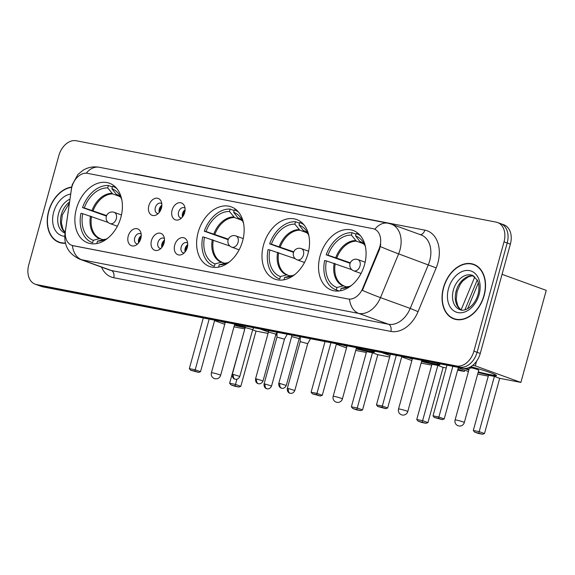 <?xml version="1.0" encoding="UTF-8"?>
<svg xmlns="http://www.w3.org/2000/svg" width="575" height="575" viewBox="0 0 575 575"><rect width="100%" height="100%" fill="white"/><g stroke="black" fill="none" stroke-linecap="round" stroke-linejoin="round"><path stroke-width="0.86" d="M198.152 232.357A31.726 22.511 -70 0 0 209.566 266.491A31.726 22.511 -70 0 0 242.628 240.975A31.726 22.511 -70 0 0 231.215 206.842A31.726 22.511 -70 0 0 198.152 232.357M263.522 245.022A31.726 22.511 -70 0 0 274.936 279.155A31.726 22.511 -70 0 0 307.999 253.647A31.726 22.511 -70 0 0 296.585 219.513A31.726 22.511 -70 0 0 263.522 245.022M320.081 255.983A31.726 22.511 -70 0 0 331.488 290.116A31.726 22.511 -70 0 0 364.55 264.601A31.726 22.511 -70 0 0 353.143 230.467A31.726 22.511 -70 0 0 320.081 255.983M76.396 208.761A31.726 22.511 -70 0 0 87.81 242.894A31.726 22.511 -70 0 0 120.872 217.379A31.726 22.511 -70 0 0 109.458 183.245A31.726 22.511 -70 0 0 76.396 208.761M140.81 238.517A8.977 6.368 110 0 1 135.7 245.338A8.977 6.368 110 0 1 129.346 244.195A8.977 6.368 110 0 1 128.225 236.081A8.977 6.368 110 0 1 134.227 228.886A8.977 6.368 110 0 1 140.58 231.883A8.977 6.368 110 0 1 140.81 238.517M141.177 234.169A5.391 3.824 -70 0 0 140.322 233.673A5.391 3.824 -70 0 0 134.708 238.007A5.391 3.824 -70 0 0 136.649 243.8A5.391 3.824 -70 0 0 137.619 243.965M164.055 243.024A8.977 6.368 110 0 1 158.944 249.845A8.977 6.368 110 0 1 152.591 248.702A8.977 6.368 110 0 1 151.469 240.58A8.977 6.368 110 0 1 157.471 233.393A8.977 6.368 110 0 1 163.825 236.39A8.977 6.368 110 0 1 164.055 243.024M164.421 238.675A5.391 3.824 -70 0 0 163.566 238.179A5.391 3.824 -70 0 0 157.952 242.506A5.391 3.824 -70 0 0 159.893 248.307A5.391 3.824 -70 0 0 160.863 248.472M187.299 247.523A8.977 6.368 110 0 1 182.189 254.344A8.977 6.368 110 0 1 175.828 253.208A8.977 6.368 110 0 1 174.714 245.087A8.977 6.368 110 0 1 180.715 237.892A8.977 6.368 110 0 1 187.069 240.896A8.977 6.368 110 0 1 187.299 247.523M187.666 243.182A5.391 3.824 -70 0 0 186.81 242.679A5.391 3.824 -70 0 0 181.197 247.013A5.391 3.824 -70 0 0 183.138 252.813A5.391 3.824 -70 0 0 184.108 252.978M161.438 208.092A8.977 6.368 110 0 1 156.321 214.906A8.977 6.368 110 0 1 149.967 213.771A8.977 6.368 110 0 1 148.853 205.649A8.977 6.368 110 0 1 154.847 198.454A8.977 6.368 110 0 1 161.201 201.458A8.977 6.368 110 0 1 161.438 208.092M161.798 203.744A5.391 3.824 -70 0 0 160.95 203.241A5.391 3.824 -70 0 0 155.336 207.575A5.391 3.824 -70 0 0 157.27 213.375A5.391 3.824 -70 0 0 158.24 213.541M184.683 212.592A8.977 6.368 110 0 1 179.565 219.413A8.977 6.368 110 0 1 173.212 218.277A8.977 6.368 110 0 1 172.097 210.155A8.977 6.368 110 0 1 178.092 202.961A8.977 6.368 110 0 1 184.446 205.965A8.977 6.368 110 0 1 184.683 212.592M185.042 208.243A5.391 3.824 -70 0 0 184.194 207.748A5.391 3.824 -70 0 0 178.573 212.082A5.391 3.824 -70 0 0 180.514 217.875A5.391 3.824 -70 0 0 181.484 218.04M138.618 242.873A5.391 3.824 110 0 1 138.676 239.444A5.391 3.824 110 0 1 141.242 235.649M161.862 247.379A5.391 3.824 110 0 1 161.92 243.951A5.391 3.824 110 0 1 164.486 240.156M185.107 251.886A5.391 3.824 110 0 1 185.164 248.45A5.391 3.824 110 0 1 187.73 244.655M159.246 212.448A5.391 3.824 110 0 1 159.297 209.02A5.391 3.824 110 0 1 161.87 205.217M182.491 216.955A5.391 3.824 110 0 1 182.541 213.519A5.391 3.824 110 0 1 185.114 209.724M71.386 189.419A16.165 11.471 110 0 1 71.954 186.688A16.165 11.471 110 0 1 87.565 173.348L372.866 228.642A16.165 11.471 110 0 1 374.102 228.979A16.165 11.471 110 0 1 379.004 249.033L362.732 288.305A16.165 11.471 110 0 1 348.04 298.978L73.09 245.697A16.165 11.471 110 0 1 71.853 245.353A16.165 11.471 110 0 1 65.471 230.697L71.386 189.419M478.342 282.922L467.662 308.696M71.717 187.048A29.037 20.599 -70 0 0 48.631 211.162A29.037 20.599 -70 0 0 59.074 242.398A29.037 20.599 -70 0 0 65.471 243.239M59.577 242.262A29.037 20.599 -70 0 0 60.691 242.88M443.44 287.673A29.037 20.599 -70 0 0 453.883 318.909A29.037 20.599 -70 0 0 484.143 295.564A29.037 20.599 -70 0 0 473.699 264.327A29.037 20.599 -70 0 0 443.44 287.673M454.387 318.773A29.037 20.599 -70 0 0 455.501 319.391M35.212 284.208A17.962 12.743 -70 0 0 36.584 284.589L456.572 365.98A17.962 12.743 -70 0 0 473.908 351.16L504.023 241.838A17.962 12.743 -70 0 0 497.562 222.518A17.962 12.743 -70 0 0 496.189 222.137L76.202 140.746A17.962 12.743 -70 0 0 58.858 155.566L28.75 264.888A17.962 12.743 -70 0 0 35.212 284.208L38.381 285.358A17.962 12.743 -70 0 0 39.754 285.739L459.741 367.13A17.962 12.743 -70 0 0 477.085 352.31L507.193 242.988A17.962 12.743 -70 0 0 500.732 223.668A17.962 12.743 -70 0 0 499.359 223.287M380.743 244.159L379.579 249.241L362.365 290.382A20.952 0.927 22.5 0 0 380.492 297.62A23.949 16.991 110 0 1 358.721 313.433A20.952 14.67 101 0 1 349.507 299.252L72.206 245.482M374.102 228.979L374.821 229.252A20.952 14.67 -79 0 1 387.974 223.215L99.31 167.275A20.952 14.67 101 0 0 86.25 173.197M475.252 264.996A29.037 20.599 -70 0 0 473.994 264.752M41.551 286.508A17.962 12.743 -70 0 0 42.924 286.889L462.911 368.28A17.962 12.743 -70 0 0 480.254 353.46L510.363 244.138A17.962 12.743 -70 0 0 503.908 224.818L500.732 223.668A17.962 12.743 -70 0 1 507.193 242.988L477.085 352.31A17.962 12.743 -70 0 1 459.741 367.13L39.754 285.739A17.962 12.743 -70 0 1 38.381 285.358L41.551 286.508M71.667 187.342A28.736 20.391 -70 0 0 48.839 211.205A28.736 20.391 -70 0 0 59.175 242.118A28.736 20.391 -70 0 0 65.399 242.959M483.927 295.521A28.736 20.391 -70 0 0 473.599 264.608A28.736 20.391 -70 0 0 443.656 287.716A28.736 20.391 -70 0 0 453.984 318.629A28.736 20.391 -70 0 0 483.927 295.521M92.381 242.643A29.929 21.239 -70 0 0 92.618 242.729L92.381 242.643A29.929 21.239 -70 0 1 80.931 213.339L82.707 213.684A27.42 19.457 -70 0 0 93.287 240.3L99.475 238.639L103.018 239.624M108.15 222.446L82.707 213.684M106.425 216.085L82.52 207.589A29.929 21.239 -70 0 1 108.388 185.481L112.405 186.94M116.811 188.55A29.929 21.239 -70 0 0 112.808 186.372A29.929 21.239 -70 0 0 112.578 186.293L111.909 188.722L116.143 194.163L120.858 197.441M104.585 239.48L97.477 241.112L96.823 243.548A29.929 21.239 -70 0 0 96.844 243.541M121.828 199.935A27.42 19.457 -70 0 0 119.442 194.875A27.42 19.457 -70 0 0 111.909 188.722M97.477 241.112A27.42 19.457 -70 0 0 102.925 240.379A27.42 19.457 -70 0 0 107.999 238.028M93.287 240.3L92.618 242.729M108.388 185.481L107.712 187.91A27.42 19.457 -70 0 0 84.288 207.927L82.52 207.589M119.902 196.542L112.714 193.926L107.712 187.91M84.288 207.927L106.627 215.568M268.058 333.428L256.019 331.092L240.81 386.328L238.855 387.033L234.665 386.213L230.934 384.862L229.619 383.259L245.051 328.066M244.598 328.878L233.989 326.823M277.006 335.16L275.72 334.909M236.922 379.205L235.491 384.402L240.81 386.328M256.019 331.092L252.626 329.863M245.137 327.743A23.345 1.833 15.4 0 1 234.428 325.249M225.192 322.704A23.345 1.833 15.4 0 1 220.649 321.332M277.006 335.124L275.784 334.686M268.439 332.019L260.022 328.965M214.59 320.634L224.746 324.322M238.855 387.033L230.934 384.862M229.619 383.259L235.491 384.402L235.132 385.674M203.291 317.968L189.333 368.64L195.205 369.775L209.163 319.103M189.333 368.64L190.648 370.243L194.846 371.055L195.205 369.775L200.524 371.709L214.712 320.182M194.846 371.055L198.569 372.406L200.524 371.709M190.648 370.243L198.569 372.406M245.202 327.146A23.345 1.833 15.4 0 1 234.586 324.674M214.144 266.239A29.929 21.239 -70 0 0 214.374 266.326L214.144 266.239A29.929 21.239 -70 0 1 202.688 236.936L204.463 237.281A27.42 19.457 -70 0 0 215.043 263.896L221.238 262.236L224.782 263.221M229.907 246.042L204.463 237.281M228.189 239.682L204.276 231.186A29.929 21.239 -70 0 1 230.144 209.077L234.162 210.536M238.568 212.146A29.929 21.239 -70 0 0 234.571 209.968A29.929 21.239 -70 0 0 234.341 209.889L233.666 212.319L237.906 217.76L242.614 221.03M226.342 263.077L219.24 264.708L218.586 267.138A29.929 21.239 -70 0 0 218.601 267.138M243.592 223.531A27.42 19.457 -70 0 0 241.205 218.471A27.42 19.457 -70 0 0 233.666 212.319M219.24 264.708A27.42 19.457 -70 0 0 224.681 263.975A27.42 19.457 -70 0 0 229.763 261.625M215.043 263.896L214.374 266.326M230.144 209.077L229.475 211.507A27.42 19.457 -70 0 0 206.044 231.524L204.276 231.186M241.665 220.139L234.471 217.522L229.475 211.507M206.044 231.524L228.383 239.164M372.902 350.836A23.345 1.833 15.4 0 1 374.555 352.044A23.345 1.833 15.4 0 1 367.504 351.462A23.345 1.833 15.4 0 1 356.184 348.845M389.656 356.996L377.782 354.689L362.566 409.925L360.618 410.629L356.421 409.81L352.691 408.458L351.375 406.856L366.591 351.627L372.463 352.762L357.255 407.998L362.566 409.925M366.354 352.475L355.752 350.419M377.782 354.689L372.463 352.762M346.948 346.301A23.345 1.833 15.4 0 1 342.405 344.928M390.051 355.558L381.778 352.554M336.346 344.231L346.502 347.918M360.618 410.629L352.691 408.458M351.375 406.856L357.255 407.998L356.888 409.271M325.048 341.564L311.089 392.236L316.969 393.372L330.927 342.7M311.089 392.236L312.405 393.839L316.602 394.651L316.969 393.372L322.28 395.305L336.468 343.778M316.602 394.651L320.332 396.003L322.28 395.305M312.405 393.839L320.332 396.003M374.332 351.677A23.345 1.833 15.4 0 1 356.342 348.27M279.507 278.911A29.929 21.239 -70 0 0 279.745 278.99L279.507 278.911A29.929 21.239 -70 0 1 268.058 249.607L269.833 249.945A27.42 19.457 -70 0 0 280.413 276.561L286.602 274.9L290.145 275.892M295.277 258.714L269.833 249.945M293.552 252.353L269.646 243.85A29.929 21.239 -70 0 1 295.514 221.742L299.532 223.201M303.938 224.811A29.929 21.239 -70 0 0 299.934 222.64A29.929 21.239 -70 0 0 299.704 222.554L299.036 224.983L303.269 230.431L307.984 233.702M291.712 275.748L284.603 277.373L283.949 279.809A29.929 21.239 -70 0 0 283.971 279.802M308.955 236.196A27.42 19.457 -70 0 0 306.568 231.136A27.42 19.457 -70 0 0 299.036 224.983M284.603 277.373A27.42 19.457 -70 0 0 290.052 276.647A27.42 19.457 -70 0 0 295.126 274.289M280.413 276.561L279.745 278.99M295.514 221.742L294.838 224.171A27.42 19.457 -70 0 0 271.414 244.195L269.646 243.85M307.028 232.803L299.841 230.194L294.838 224.171M271.414 244.195L293.753 251.828M438.272 363.508A23.345 1.833 15.4 0 1 439.918 364.715A23.345 1.833 15.4 0 1 432.874 364.126A23.345 1.833 15.4 0 1 421.554 361.517M446.214 367.95L443.145 367.36L427.937 422.596L425.982 423.293L421.791 422.481L418.061 421.13L416.746 419.527L431.962 364.291L437.834 365.427L422.618 420.663L427.937 422.596M431.724 365.147L421.116 363.091M464.686 370.185L464.334 371.464L457.635 370.163M443.145 367.36L437.834 365.427M412.318 358.973A23.345 1.833 15.4 0 1 407.776 357.592M464.334 371.464L457.923 369.136M401.717 356.895L411.872 360.582M425.982 423.293L418.061 421.13M416.746 419.527L422.618 420.663L422.258 421.942M390.418 354.229L376.46 404.901L382.332 406.043L396.29 355.372M376.46 404.901L377.775 406.503L381.973 407.316L382.332 406.043L387.651 407.97L401.839 356.442M381.973 407.316L385.696 408.674L387.651 407.97M377.775 406.503L385.696 408.674M439.702 364.342A23.345 1.833 15.4 0 1 421.712 360.942M339.121 290.979L336.066 289.872A29.929 21.239 -70 0 1 324.616 260.568L326.384 260.906A27.42 19.457 -70 0 0 336.972 287.522L343.16 285.861L346.703 286.846M351.835 269.675L326.384 260.906M350.11 263.314L326.197 254.811A29.929 21.239 -70 0 1 352.065 232.702L356.083 234.162M360.489 235.772A29.929 21.239 -70 0 0 356.493 233.601A29.929 21.239 -70 0 0 356.263 233.515L355.594 235.944L359.828 241.392L364.543 244.662M348.27 286.709L341.162 288.334L340.508 290.77A29.929 21.239 -70 0 0 340.529 290.763M339.128 290.979L336.296 289.951A29.929 21.239 -70 0 1 336.066 289.872M365.513 247.157A27.42 19.457 -70 0 0 363.127 242.097A27.42 19.457 -70 0 0 355.594 235.944M341.162 288.334A27.42 19.457 -70 0 0 346.61 287.608A27.42 19.457 -70 0 0 351.684 285.25M336.972 287.522L336.296 289.951M352.065 232.702L351.397 235.132A27.42 19.457 -70 0 0 327.973 255.156L326.197 254.811M363.587 243.764L356.399 241.155L351.397 235.132M327.973 255.156L350.312 262.789M470.738 366.706A23.345 1.833 15.4 0 1 496.477 375.676A23.345 1.833 15.4 0 1 489.433 375.087A23.345 1.833 15.4 0 1 478.113 372.478M502.054 274.325L546.25 290.368L520.893 382.425L499.704 378.321L484.488 433.557L482.54 434.254L478.342 433.442L474.619 432.091L473.304 430.488L488.52 375.252L494.392 376.388L479.176 431.624L484.488 433.557M488.283 376.107L477.674 374.052M499.704 378.321L494.392 376.388M468.877 369.933A23.345 1.833 15.4 0 1 463.888 368.417M520.893 382.425L475.295 365.873L472.693 365.369M458.275 367.856L468.431 371.543M476.567 361.251L475.295 365.873M482.54 434.254L474.619 432.091M473.304 430.488L479.176 431.624L478.817 432.903M446.976 365.19L433.018 415.862L438.89 417.004L452.848 366.332M433.018 415.862L434.333 417.464L438.531 418.277L438.89 417.004L444.209 418.931L458.397 367.403M438.531 418.277L442.254 419.628L444.209 418.931M434.333 417.464L442.254 419.628M469.509 367.626L455.091 419.987A4.787 0.374 15.4 0 1 456.536 420.102A4.787 0.374 15.4 0 1 463.062 421.906A4.787 0.374 15.4 0 1 464.32 422.532L478.745 370.171A4.787 0.374 -164.6 0 0 477.487 369.552A4.787 0.374 -164.6 0 0 472.47 368.079A4.787 0.374 -164.6 0 0 469.509 367.626A4.787 0.374 -164.6 0 0 470.774 368.252M496.254 375.302A23.345 1.833 15.4 0 1 478.271 371.903M469.035 369.358A23.345 1.833 15.4 0 1 465.815 368.395M265.233 384.043L264.062 383.942C263.63 387.881 266.771 388.88 266.225 388.527L267.073 388.801A3.888 2.724 101 0 1 266.778 388.714A3.888 2.724 -79 0 1 265.233 384.043L271.558 386.012L284.46 339.178L276.956 337.115L277.071 332.264M161.848 205.713A8.977 6.368 -70 0 0 159.548 212.053M288.478 388.549L287.306 388.448C286.875 392.387 290.016 393.386 289.469 393.034L290.31 393.3A3.888 2.724 101 0 1 290.023 393.221A3.888 2.724 -79 0 1 288.478 388.549L294.803 390.518L307.704 343.678L300.2 341.622L300.315 336.77M185.092 210.22A8.977 6.368 -70 0 0 182.785 216.559M233.472 374.476L232.293 374.382C231.869 378.314 235.01 379.32 234.456 378.968L235.304 379.234A3.888 2.724 101 0 1 235.017 379.155A3.888 2.724 -79 0 1 233.472 374.476L239.797 376.445L252.698 329.612L245.194 327.549L245.23 326.097M141.22 236.145A8.977 6.368 -70 0 0 138.92 242.485M256.709 378.982L255.537 378.882C255.113 382.821 258.254 383.82 257.701 383.467L258.549 383.741A3.888 2.724 101 0 1 258.261 383.654A3.888 2.724 -79 0 1 256.709 378.982L263.041 380.952L275.942 334.118L268.439 332.055L268.467 330.596M164.464 240.652A8.977 6.368 -70 0 0 162.164 246.984M279.953 383.489L278.782 383.388C278.357 387.327 281.498 388.326 280.945 387.974L281.793 388.24A3.888 2.724 101 0 1 281.506 388.161A3.888 2.724 -79 0 1 279.953 383.489L286.285 385.458L299.187 338.625L291.683 336.562L291.712 335.103M187.709 245.151A8.977 6.368 -70 0 0 185.409 251.491M73.09 245.697L73.478 245.841M348.04 298.978L348.428 299.122M362.732 288.305L363.307 288.513M379.004 249.033L379.579 249.241M476.927 280.794L477.753 281.089M133.529 173.902A29.929 21.239 110 0 1 136.16 174.182L424.824 230.122A5.987 4.19 -79 0 1 420.196 234.614M424.824 230.122A29.929 21.239 110 0 1 437.877 262.962A29.929 21.239 110 0 1 436.181 267.893L418.047 311.65A29.929 21.239 110 0 1 390.842 331.423L113.721 277.718A29.929 21.239 110 0 1 101.495 267.109M429.712 260.705A23.949 16.991 -70 0 0 421.101 234.945L391.367 224.149A23.949 16.991 110 0 1 399.977 249.909A23.949 16.991 110 0 1 398.619 253.855L380.492 297.62L410.227 308.416L428.361 264.651A23.949 16.991 -70 0 0 429.712 260.705M99.31 167.275C93.545 166.261 88.183 167.217 83.224 170.143L77.913 174.477L72.234 184.748L71.587 187.845A20.952 4.169 8.2 0 1 71.767 187.428M71.587 187.845L64.997 233.838C63.803 245.568 68.734 254.028 79.774 259.224A23.949 16.991 110 0 0 81.6 259.728L111.342 270.523L388.463 324.228L358.721 313.433L81.6 259.728A20.952 14.67 -79 0 1 72.385 245.547M64.997 233.838A20.952 4.169 8.2 0 1 65.263 233.313M380.384 246.574A20.952 0.927 22.5 0 0 398.619 253.855L436.181 267.893M504.023 241.838L510.363 244.138M36.584 284.589L42.924 286.889M456.572 365.98L462.911 368.28M473.908 351.16L480.254 353.46M390.842 331.423A5.987 4.19 -79 0 0 388.463 324.228A23.949 16.991 -70 0 0 410.227 308.416L418.047 311.65M79.774 259.224L109.509 270.02A23.949 16.991 -70 0 0 111.342 270.523A5.987 4.19 -79 0 1 113.721 277.718M461.136 309.839L474.835 276.776M69.561 201.99A18.249 12.945 -70 0 0 61.345 214.497A18.249 12.945 -70 0 0 65.176 232.573M69.963 199.173A18.249 12.945 -70 0 0 58.571 213.49A18.249 12.945 -70 0 0 65.104 233.112M70.696 194.048A21.836 15.496 -70 0 0 53.676 212.139A21.836 15.496 -70 0 0 64.767 236.289M473.663 275.928A18.249 12.945 -70 0 0 456.155 291.007A18.249 12.945 -70 0 0 461.301 309.982M453.38 290.001A18.249 12.945 -70 0 0 459.942 309.63C464.003 312.038 474.353 307.23 478.012 294.493C479.413 288.815 479.198 284.057 477.379 280.233L472.398 275.332A18.249 12.945 -70 0 0 453.38 290.001M479.097 294.587A21.836 15.496 -70 0 0 469.574 270.631A21.836 15.496 -70 0 0 448.486 288.65A21.836 15.496 -70 0 0 458.009 312.606A21.836 15.496 -70 0 0 479.097 294.587M91.547 216.423A23.467 16.653 -70 0 0 100.388 238.668M120.836 197.383A23.747 16.848 -70 0 0 116.143 194.163M103.673 239.452A23.747 16.848 -70 0 0 105.599 239.344M90.505 216.078A23.747 16.848 -70 0 0 99.475 238.639M111.952 193.351A23.747 16.848 -70 0 0 92.093 210.328M112.714 193.926A23.467 16.653 -70 0 0 93.128 210.666M225.321 322.237L211.406 372.758A4.787 0.374 15.4 0 1 212.851 372.88A4.787 0.374 15.4 0 1 219.377 374.684A4.787 0.374 15.4 0 1 220.642 375.302L234.751 324.063M113.699 212.211A5.987 4.248 110 0 1 114.159 212.333A5.987 4.248 110 0 1 116.308 218.773A5.987 4.248 110 0 1 110.529 223.718A5.987 4.248 110 0 1 110.069 223.589L117.372 226.241M213.303 240.019A23.467 16.653 -70 0 0 222.151 262.265M242.592 220.98A23.747 16.848 -70 0 0 237.906 217.76M225.429 263.048A23.747 16.848 -70 0 0 227.362 262.94M212.268 239.674A23.747 16.848 -70 0 0 221.238 262.236M233.709 216.947A23.747 16.848 -70 0 0 213.85 233.924M234.471 217.522A23.467 16.653 -70 0 0 214.885 234.262M347.077 345.834L333.162 396.355A4.787 0.374 15.4 0 1 334.607 396.477A4.787 0.374 15.4 0 1 341.133 398.281A4.787 0.374 15.4 0 1 342.398 398.899L356.507 347.659M235.455 235.807A5.987 4.248 110 0 1 235.915 235.93A5.987 4.248 110 0 1 238.064 242.37A5.987 4.248 110 0 1 232.286 247.315A5.987 4.248 110 0 1 231.833 247.185L239.128 249.838M278.674 252.684A23.467 16.653 -70 0 0 287.514 274.936M307.963 233.644A23.747 16.848 -70 0 0 303.269 230.431M290.799 275.713A23.747 16.848 -70 0 0 292.725 275.612M277.632 252.346A23.747 16.848 -70 0 0 286.602 274.9M299.079 229.619A23.747 16.848 -70 0 0 279.22 246.589M299.841 230.194A23.467 16.653 -70 0 0 280.255 246.934M412.448 358.498L398.533 409.026A4.787 0.374 15.4 0 1 399.977 409.141A4.787 0.374 15.4 0 1 406.503 410.945A4.787 0.374 15.4 0 1 407.768 411.571L421.878 360.331M300.826 248.472A5.987 4.248 110 0 1 301.286 248.601A5.987 4.248 110 0 1 303.435 255.041A5.987 4.248 110 0 1 297.656 259.979A5.987 4.248 110 0 1 297.196 259.857L304.498 262.502M335.225 263.645A23.467 16.653 -70 0 0 344.073 285.897M364.514 244.605A23.747 16.848 -70 0 0 359.828 241.392M347.357 286.673A23.747 16.848 -70 0 0 349.284 286.573M334.19 263.307A23.747 16.848 -70 0 0 343.16 285.861M355.637 240.58A23.747 16.848 -70 0 0 335.778 257.55M356.399 241.155A23.467 16.653 -70 0 0 336.813 257.895M357.384 259.433A5.987 4.248 110 0 1 357.837 259.562A5.987 4.248 110 0 1 359.993 266.002A5.987 4.248 110 0 1 354.214 270.94A5.987 4.248 110 0 1 353.754 270.818L361.057 273.463M71.853 245.353L72.227 245.489M391.367 224.149L387.974 223.215M497.562 222.518L500.732 223.668M477.257 279.989L464.916 309.781M69.41 203.054L62.294 214.964L61.41 222.999L62.919 229.224L65.198 232.437M61.949 243.124L59.175 242.118M473.735 275.971L471.5 275.942L468.208 276.898L462.882 280.88L460.28 284.266L457.103 291.475L456.219 299.51L457.736 305.735L459.662 308.595L461.38 309.997M476.366 265.614L473.599 264.608M456.758 319.635L453.984 318.629M115.862 187.479L112.808 186.372M105.656 239.322L104.111 239.394M211.406 372.758A4.787 4.787 0 0 0 215.107 378.731A4.787 4.787 0 0 0 220.642 375.302M121.454 214.985L114.159 212.333A5.987 5.987 0 0 0 106.346 216.365A5.987 5.987 0 0 0 110.069 223.589M237.626 211.075L234.571 209.968M227.412 262.919L225.867 262.991M333.162 396.355A4.787 4.787 0 0 0 336.871 402.327A4.787 4.787 0 0 0 342.398 398.899M243.218 238.582L235.915 235.93A5.987 5.987 0 0 0 228.103 239.962A5.987 5.987 0 0 0 231.833 247.185M302.989 223.747L299.934 222.64M292.783 275.583L291.238 275.662M398.533 409.026A4.787 4.787 0 0 0 402.234 414.999A4.787 4.787 0 0 0 407.768 411.571M308.581 251.253L301.286 248.601A5.987 5.987 0 0 0 293.473 252.633A5.987 5.987 0 0 0 297.196 259.857M359.548 234.708L356.493 233.601M349.341 286.544L347.796 286.616M455.091 419.987A4.787 4.787 0 0 0 458.793 425.96A4.787 4.787 0 0 0 464.32 422.532M365.139 262.214L357.837 259.562A5.987 5.987 0 0 0 350.031 263.594A5.987 5.987 0 0 0 353.754 270.818M284.46 339.178L287.256 334.24M264.062 383.942L276.956 337.108M271.558 386.012C269.984 389.512 266.865 388.894 267.483 388.858L267.073 388.801M307.704 343.685L310.5 338.747M287.306 388.448L300.2 341.615M294.803 390.518C293.228 394.019 290.109 393.393 290.727 393.357L290.31 393.3M252.698 329.612L253.755 327.75M232.293 374.382L245.194 327.549M239.797 376.445C238.222 379.946 235.103 379.327 235.721 379.292L235.304 379.234M275.942 334.118L276.999 332.249M255.537 378.882L268.439 332.048M263.041 380.952C261.467 384.452 258.348 383.834 258.966 383.798L258.549 383.741M299.187 338.625L300.243 336.756M278.782 383.388L291.683 336.555M286.285 385.458C284.711 388.959 281.592 388.341 282.203 388.298L281.793 388.24"/></g></svg>
